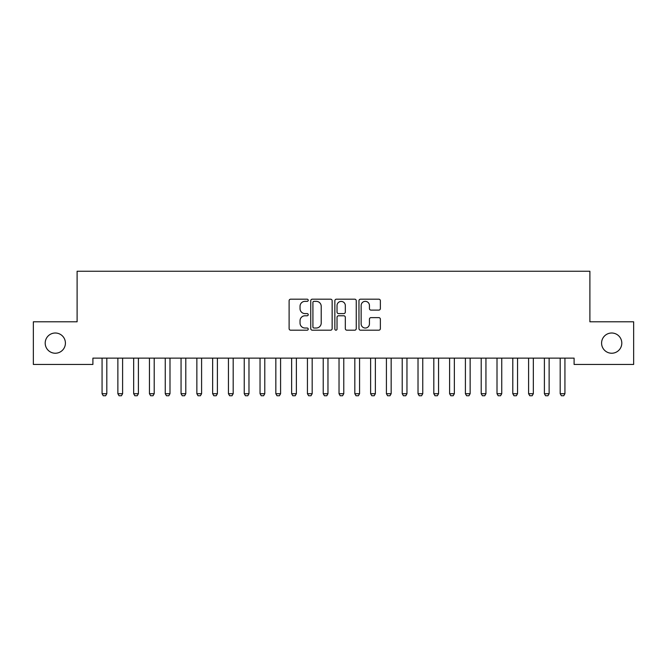 <?xml version="1.0" encoding="UTF-8"?>
<svg xmlns="http://www.w3.org/2000/svg" width="667" height="667" viewBox="0 0 667 667"><rect width="100%" height="100%" fill="white"/><g stroke="black" fill="none" stroke-linecap="round" stroke-linejoin="round"><path stroke-width="1" d="M308.229 300.267A1.084 1.084 0 0 0 307.137 299.183L290.662 299.183A1.551 1.551 0 0 0 289.111 300.734L289.111 328.639A1.551 1.551 0 0 0 290.662 330.19L307.137 330.19A1.084 1.084 0 0 0 308.229 329.106A1.084 1.084 0 0 0 307.137 328.022L305.011 328.022A4.961 4.961 0 0 1 300.042 323.061L300.042 320.735A4.961 4.961 0 0 1 305.011 315.774L307.137 315.774A1.084 1.084 0 0 0 308.229 314.682A1.084 1.084 0 0 0 307.137 313.598L305.011 313.598A4.961 4.961 0 0 1 300.042 308.638L300.042 306.311A4.961 4.961 0 0 1 305.011 301.351L307.137 301.351A1.084 1.084 0 0 0 308.229 300.267M601.584 343.121A10.113 10.113 0 0 0 611.689 353.235A10.113 10.113 0 0 0 621.802 343.121A10.113 10.113 0 0 0 611.689 333.008A10.113 10.113 0 0 0 601.584 343.121M45.198 343.121A10.113 10.113 0 0 0 55.311 353.235A10.113 10.113 0 0 0 65.416 343.121A10.113 10.113 0 0 0 55.311 333.008A10.113 10.113 0 0 0 45.198 343.121M378.814 310.113A1.551 1.551 0 0 0 380.365 308.563L380.365 300.734A1.551 1.551 0 0 0 378.814 299.183L360.522 299.183A1.551 1.551 0 0 0 358.971 300.734L358.971 328.639A1.551 1.551 0 0 0 360.522 330.19L378.814 330.19A1.551 1.551 0 0 0 380.365 328.639L380.365 319.185A1.551 1.551 0 0 0 378.814 317.634L370.985 317.634A1.551 1.551 0 0 0 369.435 319.185L369.435 323.87A4.144 4.144 0 0 1 365.291 328.022A4.144 4.144 0 0 1 361.139 323.87L361.139 305.494A4.144 4.144 0 0 1 365.291 301.351A4.144 4.144 0 0 1 369.435 305.494L369.435 308.563A1.551 1.551 0 0 0 370.985 310.113L378.814 310.113M574.095 358.129L92.905 358.129L92.905 364.449L33.35 364.449L33.35 321.794L77.105 321.794L77.105 271.244L589.895 271.244L589.895 321.794L633.65 321.794L633.65 364.449L574.095 364.449L574.095 358.129M332.141 300.734A1.551 1.551 0 0 0 330.59 299.183L312.298 299.183A1.551 1.551 0 0 0 310.747 300.734L310.747 328.639A1.551 1.551 0 0 0 312.298 330.19L330.59 330.19A1.551 1.551 0 0 0 332.141 328.639L332.141 300.734M336.41 299.183L354.702 299.183A1.551 1.551 0 0 1 356.253 300.734L356.253 328.639A1.551 1.551 0 0 1 354.702 330.19L346.873 330.19A1.551 1.551 0 0 1 345.323 328.639L345.323 317.325A1.551 1.551 0 0 0 343.772 315.774L338.578 315.774A1.551 1.551 0 0 0 337.027 317.325L337.027 329.106A1.084 1.084 0 0 1 335.943 330.19A1.084 1.084 0 0 1 334.859 329.106L334.859 300.734A1.551 1.551 0 0 1 336.41 299.183M313.999 301.351A1.084 1.084 0 0 0 312.915 302.434L312.915 326.938A1.084 1.084 0 0 0 313.999 328.022L316.25 328.022A4.961 4.961 0 0 0 321.211 323.061L321.211 306.311A4.961 4.961 0 0 0 316.25 301.351L313.999 301.351M345.323 305.578A4.144 4.144 0 0 0 341.179 301.426A4.144 4.144 0 0 0 337.027 305.578L337.027 312.048A1.551 1.551 0 0 0 338.578 313.598L343.772 313.598A1.551 1.551 0 0 0 345.323 312.048L345.323 305.578M101.884 358.129L101.993 358.471A1.576 1.576 -179.3 0 1 102.068 358.946L102.068 393.705L106.812 393.705L106.812 358.946A1.576 1.576 -179.3 0 1 106.878 358.471L106.995 358.129M106.812 393.705L105.619 395.756L103.252 395.756L102.068 393.705M117.684 358.129L117.792 358.471A1.576 1.576 -179.3 0 1 117.867 358.946L117.867 393.705L122.603 393.705L122.603 358.946A1.576 1.576 -179.3 0 1 122.678 358.471L122.786 358.129M122.603 393.705L121.419 395.756L119.051 395.756L117.867 393.705M133.483 358.129L133.592 358.471A1.576 1.576 -179.3 0 1 133.667 358.946L133.667 393.705L138.403 393.705L138.403 358.946A1.576 1.576 -179.3 0 1 138.478 358.471L138.586 358.129M138.403 393.705L137.219 395.756L134.851 395.756L133.667 393.705M149.275 358.129L149.383 358.471A1.576 1.576 -179.3 0 1 149.458 358.946L149.458 393.705L154.202 393.705L154.202 358.946A1.576 1.576 -179.3 0 1 154.277 358.471L154.385 358.129M154.202 393.705L153.018 395.756L150.642 395.756L149.458 393.705M165.074 358.129L165.183 358.471A1.576 1.576 -179.3 0 1 165.258 358.946L165.258 393.705L169.993 393.705L169.993 358.946A1.576 1.576 -179.3 0 1 170.068 358.471L170.177 358.129M169.993 393.705L168.809 395.756L166.442 395.756L165.258 393.705M180.874 358.129L180.982 358.471A1.576 1.576 -179.3 0 1 181.057 358.946L181.057 393.705L185.793 393.705L185.793 358.946A1.576 1.576 -179.3 0 1 185.868 358.471L185.976 358.129M185.793 393.705L184.609 395.756L182.241 395.756L181.057 393.705M196.673 358.129L196.782 358.471A1.576 1.576 -179.3 0 1 196.857 358.946L196.857 393.705L201.592 393.705L201.592 358.946A1.576 1.576 -179.3 0 1 201.667 358.471L201.776 358.129M201.592 393.705L200.408 395.756L198.041 395.756L196.857 393.705M212.465 358.129L212.573 358.471A1.576 1.576 -179.3 0 1 212.648 358.946L212.648 393.705L217.392 393.705L217.392 358.946A1.576 1.576 -179.3 0 1 217.467 358.471L217.575 358.129M217.392 393.705L216.208 395.756L213.832 395.756L212.648 393.705M228.264 358.129L228.372 358.471A1.576 1.576 -179.3 0 1 228.447 358.946L228.447 393.705L233.183 393.705L233.183 358.946A1.576 1.576 -179.3 0 1 233.258 358.471L233.367 358.129M233.183 393.705L231.999 395.756L229.631 395.756L228.447 393.705M244.064 358.129L244.172 358.471A1.576 1.576 -179.3 0 1 244.247 358.946L244.247 393.705L248.983 393.705L248.983 358.946A1.576 1.576 -179.3 0 1 249.058 358.471L249.166 358.129M248.983 393.705L247.799 395.756L245.431 395.756L244.247 393.705M259.855 358.129L259.972 358.471A1.576 1.576 -179.3 0 1 260.038 358.946L260.038 393.705L264.782 393.705L264.782 358.946A1.576 1.576 -179.3 0 1 264.857 358.471L264.966 358.129M264.782 393.705L263.598 395.756L261.231 395.756L260.038 393.705M275.654 358.129L275.763 358.471A1.576 1.576 -179.3 0 1 275.838 358.946L275.838 393.705L280.582 393.705L280.582 358.946A1.576 1.576 -179.3 0 1 280.657 358.471L280.765 358.129M280.582 393.705L279.398 395.756L277.022 395.756L275.838 393.705M291.454 358.129L291.562 358.471A1.576 1.576 -179.3 0 1 291.637 358.946L291.637 393.705L296.373 393.705L296.373 358.946A1.576 1.576 -179.3 0 1 296.448 358.471L296.557 358.129M296.373 393.705L295.189 395.756L292.821 395.756L291.637 393.705M307.254 358.129L307.362 358.471A1.576 1.576 -179.3 0 1 307.437 358.946L307.437 393.705L312.173 393.705L312.173 358.946A1.576 1.576 -179.3 0 1 312.248 358.471L312.356 358.129M312.173 393.705L310.989 395.756L308.621 395.756L307.437 393.705M323.045 358.129L323.161 358.471A1.576 1.576 -179.3 0 1 323.228 358.946L323.228 393.705L327.972 393.705L327.972 358.946A1.576 1.576 -179.3 0 1 328.047 358.471L328.156 358.129M327.972 393.705L326.788 395.756L324.42 395.756L323.228 393.705M338.844 358.129L338.953 358.471A1.576 1.576 -179.3 0 1 339.028 358.946L339.028 393.705L343.772 393.705L343.772 358.946A1.576 1.576 -179.3 0 1 343.838 358.471L343.955 358.129M343.772 393.705L342.58 395.756L340.212 395.756L339.028 393.705M354.644 358.129L354.752 358.471A1.576 1.576 -179.3 0 1 354.827 358.946L354.827 393.705L359.563 393.705L359.563 358.946A1.576 1.576 -179.3 0 1 359.638 358.471L359.746 358.129M359.563 393.705L358.379 395.756L356.011 395.756L354.827 393.705M370.443 358.129L370.552 358.471A1.576 1.576 -179.3 0 1 370.627 358.946L370.627 393.705L375.363 393.705L375.363 358.946A1.576 1.576 -179.3 0 1 375.438 358.471L375.546 358.129M375.363 393.705L374.179 395.756L371.811 395.756L370.627 393.705M386.235 358.129L386.343 358.471A1.576 1.576 -179.3 0 1 386.418 358.946L386.418 393.705L391.162 393.705L391.162 358.946A1.576 1.576 -179.3 0 1 391.237 358.471L391.346 358.129M391.162 393.705L389.978 395.756L387.602 395.756L386.418 393.705M402.034 358.129L402.143 358.471A1.576 1.576 -179.3 0 1 402.218 358.946L402.218 393.705L406.962 393.705L406.962 358.946A1.576 1.576 -179.3 0 1 407.028 358.471L407.145 358.129M406.962 393.705L405.769 395.756L403.402 395.756L402.218 393.705M417.834 358.129L417.942 358.471A1.576 1.576 -179.3 0 1 418.017 358.946L418.017 393.705L422.753 393.705L422.753 358.946A1.576 1.576 -179.3 0 1 422.828 358.471L422.936 358.129M422.753 393.705L421.569 395.756L419.201 395.756L418.017 393.705M433.633 358.129L433.742 358.471A1.576 1.576 -179.3 0 1 433.817 358.946L433.817 393.705L438.553 393.705L438.553 358.946A1.576 1.576 -179.3 0 1 438.628 358.471L438.736 358.129M438.553 393.705L437.369 395.756L435.001 395.756L433.817 393.705M449.425 358.129L449.533 358.471A1.576 1.576 -179.3 0 1 449.608 358.946L449.608 393.705L454.352 393.705L454.352 358.946A1.576 1.576 -179.3 0 1 454.427 358.471L454.535 358.129M454.352 393.705L453.168 395.756L450.792 395.756L449.608 393.705M465.224 358.129L465.333 358.471A1.576 1.576 -179.3 0 1 465.408 358.946L465.408 393.705L470.143 393.705L470.143 358.946A1.576 1.576 -179.3 0 1 470.218 358.471L470.327 358.129M470.143 393.705L468.959 395.756L466.592 395.756L465.408 393.705M481.024 358.129L481.132 358.471A1.576 1.576 -179.3 0 1 481.207 358.946L481.207 393.705L485.943 393.705L485.943 358.946A1.576 1.576 -179.3 0 1 486.018 358.471L486.126 358.129M485.943 393.705L484.759 395.756L482.391 395.756L481.207 393.705M496.823 358.129L496.932 358.471A1.576 1.576 -179.3 0 1 497.007 358.946L497.007 393.705L501.742 393.705L501.742 358.946A1.576 1.576 -179.3 0 1 501.817 358.471L501.926 358.129M501.742 393.705L500.558 395.756L498.191 395.756L497.007 393.705M512.615 358.129L512.723 358.471A1.576 1.576 -179.3 0 1 512.798 358.946L512.798 393.705L517.542 393.705L517.542 358.946A1.576 1.576 -179.3 0 1 517.617 358.471L517.725 358.129M517.542 393.705L516.358 395.756L513.982 395.756L512.798 393.705M528.414 358.129L528.522 358.471A1.576 1.576 -179.3 0 1 528.597 358.946L528.597 393.705L533.333 393.705L533.333 358.946A1.576 1.576 -179.3 0 1 533.408 358.471L533.517 358.129M533.333 393.705L532.149 395.756L529.781 395.756L528.597 393.705M544.214 358.129L544.322 358.471A1.576 1.576 -179.3 0 1 544.397 358.946L544.397 393.705L549.133 393.705L549.133 358.946A1.576 1.576 -179.3 0 1 549.208 358.471L549.316 358.129M549.133 393.705L547.949 395.756L545.581 395.756L544.397 393.705M560.005 358.129L560.122 358.471A1.576 1.576 -179.3 0 1 560.188 358.946L560.188 393.705L564.932 393.705L564.932 358.946A1.576 1.576 -179.3 0 1 565.007 358.471L565.116 358.129M564.932 393.705L563.748 395.756L561.381 395.756L560.188 393.705"/></g></svg>
